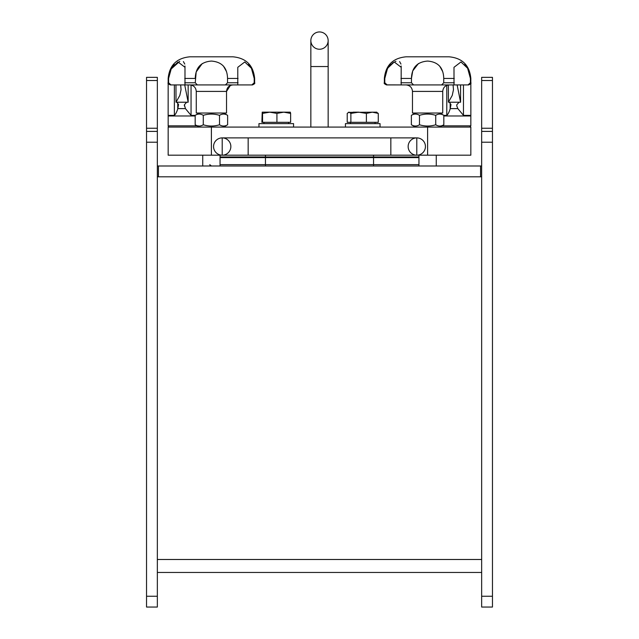 <?xml version="1.0" encoding="UTF-8"?>
<svg xmlns="http://www.w3.org/2000/svg" width="639" height="639" viewBox="0 0 639 639"><rect width="100%" height="100%" fill="white"/><g stroke="black" fill="none" stroke-linecap="round" stroke-linejoin="round"><path stroke-width="0.96" d="M199.184 127.081L195.175 124.765C197.874 126.458 200.582 126.458 203.282 124.765C208.697 126.458 214.105 126.458 219.512 124.765C222.22 126.458 224.92 126.458 227.628 124.765L227.628 115.34C224.92 113.654 222.22 113.654 219.512 115.34C214.105 113.654 208.697 113.654 203.282 115.34C200.582 113.654 197.874 113.654 195.175 115.34L199.184 113.023M219.512 124.765L219.512 115.34M203.282 124.765L203.282 115.34M195.175 124.765L195.175 115.34M231.094 85.211L233.019 84.923C229.082 85.306 226.917 87.463 226.533 91.409L226.533 113.023L196.261 113.023L196.261 91.409L226.533 91.409L230.312 85.514M415.39 127.081L411.372 124.765C414.08 126.458 416.78 126.458 419.488 124.765C424.895 126.458 430.303 126.458 435.718 124.765C438.418 126.458 441.126 126.458 443.825 124.765L443.825 115.34C441.126 113.654 438.418 113.654 435.718 115.34C430.303 113.654 424.895 113.654 419.488 115.34C416.78 113.654 414.08 113.654 411.372 115.34L415.39 113.023M435.718 124.765L435.718 115.34M419.488 124.765L419.488 115.34M411.372 124.765L411.372 115.34M442.739 91.409L442.739 113.023L412.467 113.023L412.467 91.409L442.739 91.409C443.123 87.463 445.279 85.306 449.225 84.923M209.8 164.638A1.621 1.621 0 0 0 211.397 165.996L209.8 164.638M251.846 84.923L237.788 84.923L251.846 84.923L237.788 84.923L237.788 67.311L244.761 61.975L251.415 68.253L254.21 78.437L254.21 82.758L251.846 84.923L252.477 84.923C254.466 84.005 255.193 83.286 254.642 82.758L254.21 82.758L254.21 78.437L254.642 78.437C253.356 65.306 246.151 58.093 233.019 56.815L189.775 56.815C176.644 58.093 169.439 65.306 168.161 78.437L168.584 78.437L169.599 72.143L170.789 69.316L179.767 61.328M248.443 64.539L250.552 66.951M252.014 69.316L253.204 72.143M184.983 66.001L184.983 84.923L197.363 84.923L195.254 82.758L196.189 71.935L202.251 63.549M174.351 64.539L172.242 66.951L174.351 64.539M183.385 61.568L184.783 64.092M223.458 66.073L226.51 71.616M386.683 84.875L401.212 84.923L386.523 84.923L387.154 84.923L384.79 82.758L384.79 78.437L385.796 72.143L388.448 66.951L393.145 62.566M464.649 64.539L466.758 66.951M468.211 69.316L469.401 72.143M401.18 66.001L401.18 84.923L413.569 84.923L411.46 82.758L411.46 78.437C411.748 67.67 417.123 61.879 427.603 61.072C438.074 61.879 443.458 67.67 443.746 78.437L443.746 82.758L441.637 84.923L413.569 84.923L411.46 82.758L400.933 82.758M395.269 61.544L395.972 61.328M399.591 61.568L400.98 64.092M411.46 78.405L412.746 70.881L418.457 63.549M439.664 66.073L442.707 71.616M218.969 572.456L215.726 572.456M481.654 165.996L480.568 165.996L480.568 176.803L481.654 176.803M480.568 176.803L158.432 176.803L158.432 165.996L157.346 165.996M157.346 176.803L158.432 176.803M480.568 165.996L158.432 165.996M492.461 596.243L481.654 596.243L481.654 607.05L492.461 607.05L492.461 77.351L481.654 77.351L481.654 80.522L492.461 80.522M481.654 596.243L481.654 142.217L492.461 142.217M492.461 128.239L481.654 128.239L481.654 142.217M481.654 128.239L481.654 80.522M157.346 80.522L157.346 77.351L146.539 77.351L146.539 80.522L157.346 80.522L157.346 128.239L146.539 128.239L146.539 142.217L157.346 142.217L157.346 128.239M157.346 596.243L146.539 596.243L146.539 607.05L157.346 607.05L157.346 142.217M146.539 596.243L146.539 142.217M146.539 128.239L146.539 80.522M157.346 131.402L146.539 131.402M481.654 572.456L157.346 572.456M492.461 131.402L481.654 131.402M441.637 84.923L454.017 84.923L453.994 67.311L460.967 61.975L467.62 68.253L470.416 78.437L470.416 82.758L470.416 78.437L470.839 78.437C469.561 65.306 462.356 58.093 449.225 56.815L405.981 56.815C392.849 58.093 385.644 65.306 384.358 78.437L384.79 78.437L387.577 68.261L394.231 61.975L401.212 67.311M470.416 82.758L468.052 84.923L468.683 84.923C470.727 83.925 471.446 83.206 470.839 82.758L470.416 82.758M390.557 64.539L388.448 66.951M386.986 69.316L385.796 72.143M454.265 82.758L443.746 82.758L443.746 78.437L454.265 78.437M384.79 82.758L384.358 82.758C383.815 83.294 384.534 84.013 386.523 84.923L387.154 84.923M385.692 84.468L386.156 84.723M453.994 84.923L468.052 84.923L453.994 84.923M184.735 78.437L195.254 78.437C195.542 67.67 200.926 61.879 211.397 61.072C221.877 61.879 227.26 67.67 227.54 78.437L227.54 82.758L225.431 84.923L197.363 84.923M168.584 82.758L168.161 82.758C167.594 83.27 168.321 83.989 170.317 84.923L170.948 84.923L168.584 82.758L168.584 78.437L171.38 68.261L178.033 61.975L185.006 67.311M170.789 69.316L169.599 72.143M196.413 84.707L196.884 84.867M225.431 84.923L237.82 84.923M185.006 84.923L170.948 84.923M258.963 127.081L258.963 123.623L293.557 123.623L293.557 127.081M269.738 112.16L262.549 113.415L262.222 112.16L283.78 112.16L276.927 113.415L269.738 112.16M262.222 112.16L261.886 122.321L262.549 122.321L262.549 113.415M290.298 112.16L290.633 113.415L283.78 112.16L290.322 112.168M276.927 113.415L276.927 122.321L290.633 122.321L290.633 113.415M276.927 122.321L262.549 122.321M213.562 146.539A8.65 8.65 0 0 0 222.212 155.189A8.65 8.65 0 0 0 230.855 146.539A8.65 8.65 0 0 0 222.212 137.888A8.65 8.65 0 0 0 213.562 146.539A8.65 8.65 0 0 0 222.212 155.189L222.212 137.888A8.65 8.65 0 0 0 213.562 146.539M416.788 137.888A8.65 8.65 0 0 1 425.438 146.539A8.65 8.65 0 0 1 416.788 155.189L416.788 137.888L390.844 137.888L390.844 155.189L416.788 155.189A8.65 8.65 0 0 1 408.145 146.539A8.65 8.65 0 0 1 416.788 137.888A8.65 8.65 0 0 1 425.438 146.539A8.65 8.65 0 0 1 416.788 155.189L470.839 155.189L470.839 127.081L168.161 127.081L168.161 155.189L248.156 155.189L248.156 137.888L222.212 137.888M328.15 66.544L310.85 66.544L310.85 40.6A8.65 8.65 0 0 1 319.5 31.95A8.65 8.65 0 0 1 328.15 40.6A8.65 8.65 0 0 1 319.5 49.243A8.65 8.65 0 0 1 310.85 40.6A8.65 8.65 0 0 1 319.5 31.95A8.65 8.65 0 0 1 328.15 40.6L328.15 127.081M441.821 127.081A1.246 1.246 0 0 1 440.782 126.522M470.839 81.081L470.863 115.371L463.467 115.371L457.844 108.606L456.789 105.946L456.789 104.78L459.074 102.216M449.353 102.216L450.998 104.58L450.16 108.957C449.097 112.184 447.979 114.317 446.789 115.371L443.825 115.371M453.099 84.923L453.466 89.748L452.244 95.427L448.426 102.216L460.575 102.216L457.133 84.923M448.426 102.216L448.386 84.971M456.789 105.946L456.789 104.78M169.399 127.081A1.246 1.246 0 0 1 168.161 125.835L197.028 125.835M176.931 102.216L178.577 104.58L177.746 108.957C176.683 112.184 175.557 114.317 174.375 115.371L168.137 115.371L168.161 81.081M195.175 115.371L191.053 115.371L185.422 108.606L184.375 104.78L186.66 102.216M180.677 84.923L181.053 89.748L179.831 95.427L176.013 102.216L188.154 102.216L184.719 84.923M176.013 102.216L175.973 84.923M168.137 115.371A8.291 8.291 0 0 1 168.161 115.971L168.161 125.835M184.375 105.946L184.375 104.78M376.435 112.16L378.264 113.415L378.264 122.321L350.875 122.321L350.875 113.415L349.046 112.16L348.319 112.376L376.794 112.16M366.395 122.321L366.395 113.415L358.639 112.16L353.151 112.16M349.046 112.16L347.225 113.415L347.225 122.321L350.875 122.321M358.639 112.16L350.875 113.415M378.264 113.415L372.329 112.16L366.395 113.415M345.443 127.081L345.443 123.623L380.037 123.623L380.037 127.081M265.449 165.996L265.449 155.189M373.551 165.996L373.551 156.962L220.048 156.962M418.952 157.593L220.048 157.593M418.952 164.638L220.048 164.638M418.952 156.962L373.551 156.962L373.551 155.189M157.346 559.484L481.654 559.484M400.933 78.437L411.46 78.437M227.54 78.437L238.067 78.437M195.254 82.758L184.735 82.758M238.067 82.758L227.54 82.758M427.603 127.081L427.603 155.189M211.397 155.189L211.397 127.081M443.825 115.971L470.839 115.971L470.839 125.835L441.972 125.835M457.844 108.606L450.223 108.606M446.789 115.371L446.789 85.394M450.16 108.957L450.16 103.534M463.467 115.371L463.467 84.923M195.175 115.971L168.161 115.971M185.422 108.606L177.81 108.606M174.375 115.371L174.375 84.923M177.746 108.957L177.746 103.534M191.053 115.371L191.053 85.043M223.61 127.081L227.628 124.765M223.61 113.023L227.628 115.34L223.61 113.023M439.816 127.081L443.825 124.765M439.816 113.023L443.825 115.34M412.467 91.409C412.083 87.463 409.918 85.306 405.981 84.923C409.918 85.306 412.083 87.463 412.467 91.409M418.952 155.189L418.952 165.996M436.253 155.189L436.253 165.996M202.747 155.189L202.747 165.996M220.048 155.189L220.048 165.996M470.839 82.758L470.839 78.437C469.561 65.306 462.356 58.093 449.225 56.815M386.523 84.923C384.422 83.829 383.704 83.11 384.358 82.758L384.358 78.437C385.644 65.306 392.849 58.093 405.981 56.815M233.019 56.815C246.151 58.093 253.356 65.306 254.642 78.437L254.642 82.758C255.185 83.294 254.466 84.013 252.477 84.923M168.161 82.758L168.161 78.437C169.439 65.306 176.644 58.093 189.775 56.815M196.261 91.409C195.877 87.463 193.721 85.306 189.775 84.923M263.939 122.321L263.939 123.623M288.58 122.321L288.58 123.623M310.85 66.544L310.85 127.081M470.839 125.835L469.601 127.081M470.839 115.971L470.863 115.371M440.551 113.454L440.551 113.023M460.575 102.216L460.575 84.923M198.425 125.835L197.179 127.081M188.154 102.216L188.154 84.923M198.449 113.454L198.449 113.023M248.156 155.189L416.788 155.189M390.844 137.888L248.156 137.888M350.42 122.321L350.42 123.623M375.061 122.321L375.061 123.623"/></g></svg>
